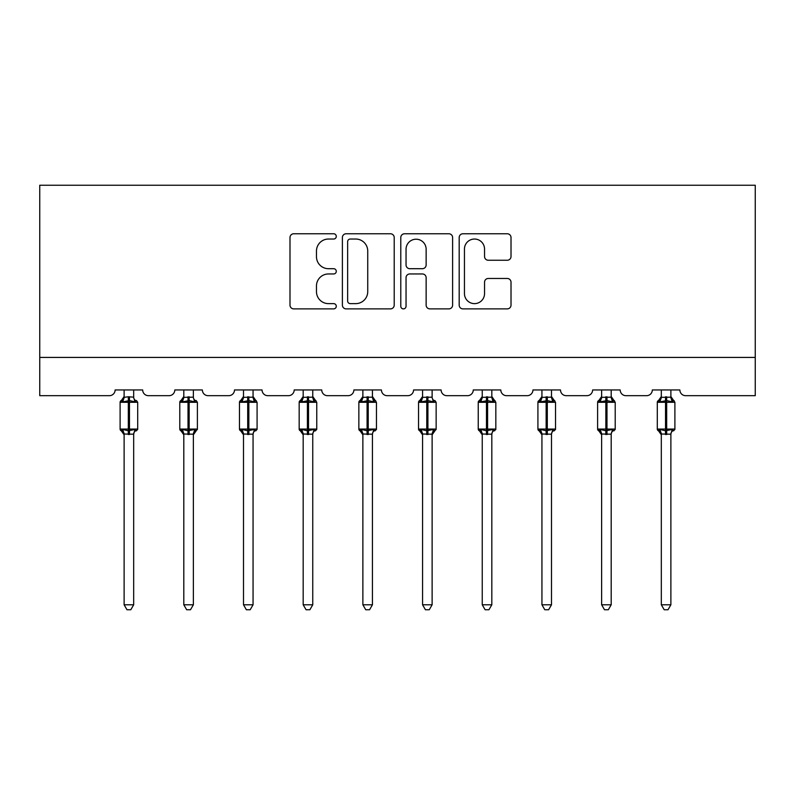 <?xml version="1.0" encoding="UTF-8"?>
<svg xmlns="http://www.w3.org/2000/svg" width="795" height="795" viewBox="0 0 795 795"><rect width="100%" height="100%" fill="white"/><g stroke="black" fill="none" stroke-linecap="round" stroke-linejoin="round"><path stroke-width="1.19" d="M336.285 236.403A2.633 2.633 0 0 0 333.652 233.77L293.753 233.77A3.756 3.756 0 0 0 289.996 237.526L289.996 305.131A3.756 3.756 0 0 0 293.753 308.887L333.652 308.887A2.633 2.633 0 0 0 336.285 306.254A2.633 2.633 0 0 0 333.652 303.63L328.494 303.63A12.014 12.014 0 0 1 316.47 291.616L316.47 285.981A12.014 12.014 0 0 1 328.494 273.957L333.652 273.957A2.633 2.633 0 0 0 336.285 271.334A2.633 2.633 0 0 0 333.652 268.7L328.494 268.7A12.014 12.014 0 0 1 316.47 256.686L316.47 251.051A12.014 12.014 0 0 1 328.494 239.037L333.652 239.037A2.633 2.633 0 0 0 336.285 236.403M507.26 260.253A3.756 3.756 0 0 0 511.016 256.497L511.016 237.526A3.756 3.756 0 0 0 507.26 233.77L462.938 233.77A3.756 3.756 0 0 0 459.182 237.526L459.182 305.131A3.756 3.756 0 0 0 462.938 308.887L507.26 308.887A3.756 3.756 0 0 0 511.016 305.131L511.016 282.225A3.756 3.756 0 0 0 507.26 278.469L488.289 278.469A3.756 3.756 0 0 0 484.543 282.225L484.543 293.584A10.047 10.047 0 0 1 474.496 303.63A10.047 10.047 0 0 1 464.449 293.584L464.449 249.083A10.047 10.047 0 0 1 474.496 239.037A10.047 10.047 0 0 1 484.543 249.083L484.543 256.497A3.756 3.756 0 0 0 488.289 260.253L507.26 260.253M755.25 357.422L755.25 185.245L39.75 185.245L39.75 395.681L109.382 395.681A5.744 5.744 0 0 0 115.126 389.947L142.673 389.947A5.744 5.744 0 0 0 148.417 395.681L169.077 395.681A5.744 5.744 0 0 0 174.811 389.947L202.367 389.947A5.744 5.744 0 0 0 208.101 395.681L228.761 395.681A5.744 5.744 0 0 0 234.505 389.947L262.052 389.947A5.744 5.744 0 0 0 267.796 395.681L288.456 395.681A5.744 5.744 0 0 0 294.19 389.947L321.736 389.947A5.744 5.744 0 0 0 327.48 395.681L348.14 395.681A5.744 5.744 0 0 0 353.884 389.947L381.431 389.947A5.744 5.744 0 0 0 387.165 395.681L407.835 395.681A5.744 5.744 0 0 0 413.569 389.947L441.116 389.947A5.744 5.744 0 0 0 446.86 395.681L467.52 395.681A5.744 5.744 0 0 0 473.264 389.947L500.81 389.947A5.744 5.744 0 0 0 506.544 395.681L527.204 395.681A5.744 5.744 0 0 0 532.948 389.947L560.495 389.947A5.744 5.744 0 0 0 566.239 395.681L586.899 395.681A5.744 5.744 0 0 0 592.633 389.947L620.189 389.947A5.744 5.744 0 0 0 625.923 395.681L646.583 395.681A5.744 5.744 0 0 0 652.327 389.947L679.874 389.947A5.744 5.744 0 0 0 685.618 395.681L755.25 395.681L755.25 357.422L39.75 357.422M394.211 237.526A3.756 3.756 0 0 0 390.454 233.77L346.143 233.77A3.756 3.756 0 0 0 342.387 237.526L342.387 305.131A3.756 3.756 0 0 0 346.143 308.887L390.454 308.887A3.756 3.756 0 0 0 394.211 305.131L394.211 237.526M404.546 233.77L448.857 233.77A3.756 3.756 0 0 1 452.613 237.526L452.613 305.131A3.756 3.756 0 0 1 448.857 308.887L429.896 308.887A3.756 3.756 0 0 1 426.14 305.131L426.14 277.713A3.756 3.756 0 0 0 422.384 273.957L409.803 273.957A3.756 3.756 0 0 0 406.046 277.713L406.046 306.254A2.633 2.633 0 0 1 403.413 308.887A2.633 2.633 0 0 1 400.789 306.254L400.789 237.526A3.756 3.756 0 0 1 404.546 233.77M350.277 239.037A2.633 2.633 0 0 0 347.644 241.66L347.644 300.997A2.633 2.633 0 0 0 350.277 303.63L355.723 303.63A12.014 12.014 0 0 0 367.737 291.616L367.737 251.051A12.014 12.014 0 0 0 355.723 239.037L350.277 239.037M426.14 249.262A10.047 10.047 0 0 0 416.093 239.215A10.047 10.047 0 0 0 406.046 249.262L406.046 264.944A3.756 3.756 0 0 0 409.803 268.7L422.384 268.7A3.756 3.756 0 0 0 426.14 264.944L426.14 249.262M133.679 389.947L133.679 397.172A4.214 4.015 180 0 0 135.895 400.68L135.07 401.912L129.476 400.561L122.728 401.912L121.357 400.491A1.918 1.918 0 0 0 120.105 402.28L120.105 429.062A1.918 1.918 0 0 0 121.357 430.86L122.728 429.439L128.323 430.791L135.07 429.439L135.895 430.671A4.214 4.015 -0 0 0 133.679 434.199L124.119 434.01L124.119 604.786L133.679 604.786L133.679 434.179M124.119 389.947L124.119 397.341L128.323 396.775L128.323 429.062L137.704 429.062L137.704 402.28L120.105 402.28L120.105 429.062L128.323 429.062L128.323 434.567M128.323 396.775L133.679 397.172M122.728 401.912L124.119 397.341M134.285 399.756L135.07 401.912M122.728 429.439L124.119 434.01M135.07 429.439L133.689 434.01M133.679 604.786L130.807 609.755L126.991 609.755L124.119 604.786M136.442 430.86L137.704 429.062A1.918 1.918 0 0 1 137.595 429.688M121.903 430.671L121.903 430.671A4.214 4.015 -0 0 1 124.119 434.199M193.374 389.947L193.374 397.172A4.214 4.015 180 0 0 195.58 400.68L194.755 401.912L189.16 400.561L182.423 401.912L181.041 400.491A1.918 1.918 0 0 0 179.789 402.28L179.789 429.062A1.918 1.918 0 0 0 181.041 430.86L179.789 429.062L197.389 429.062A1.918 1.918 0 0 1 197.289 429.688M183.804 434.815L181.041 430.86L182.423 429.439L188.017 430.791L194.755 429.439L195.58 430.671A4.214 4.015 -0 0 0 193.374 434.199L183.804 434.01L183.804 604.786L193.374 604.786L193.374 434.179M253.058 389.947L253.058 397.172A4.214 4.015 180 0 0 255.274 400.68L254.45 401.912L248.855 400.561L242.107 401.912L240.736 400.491A1.918 1.918 0 0 0 239.474 402.28L239.474 429.062A1.918 1.918 0 0 0 240.736 430.86L239.474 429.062L257.083 429.062L257.083 402.28L253.058 396.536L255.821 400.491A1.918 1.918 0 0 1 256.378 400.799M255.821 430.86L257.083 429.062A1.918 1.918 0 0 1 256.974 429.688M243.499 434.815L240.736 430.86L242.107 429.439L247.702 430.791L254.45 429.439L255.274 430.671A4.214 4.015 -0 0 0 253.058 434.199L243.489 434.01L243.499 604.786L253.058 604.786L253.058 434.179M196.136 430.86L193.374 434.815L197.389 429.062L197.389 402.28L179.789 402.28L183.804 396.536M183.804 389.947L183.804 397.341L193.374 397.172M182.423 401.912L183.804 397.341M193.98 399.756L194.755 401.912M182.423 429.439L183.804 434.01M194.755 429.439L193.374 434.01M193.374 604.786L190.502 609.755L186.676 609.755L183.804 604.786M243.499 389.947L243.489 397.341L253.058 397.172M242.107 401.912L243.489 397.341M253.665 399.756L254.45 401.912M242.107 429.439L243.489 434.01M254.45 429.439L253.068 434.01M253.058 604.786L250.186 609.755L246.37 609.755L243.499 604.786M312.753 389.947L312.753 397.172A4.214 4.015 180 0 0 314.959 400.68L314.134 401.912L308.54 400.561L301.792 401.912L300.421 400.491A1.918 1.918 0 0 0 299.168 402.28L299.168 429.062A1.918 1.918 0 0 0 300.421 430.86L299.168 429.062L316.768 429.062L316.768 402.28L312.753 396.536L315.516 400.491A1.918 1.918 0 0 1 316.062 400.799M315.516 430.86L316.768 429.062A1.918 1.918 0 0 1 316.658 429.688M303.183 434.815L300.421 430.86L301.792 429.439L307.397 430.791L314.134 429.439L314.959 430.671A4.214 4.015 -0 0 0 312.753 434.199L303.183 434.01L303.183 604.786L312.753 604.786L312.753 434.179M372.438 389.947L372.438 397.172A4.214 4.015 180 0 0 374.644 400.68L373.829 401.912L368.234 400.561L361.486 401.912L360.115 400.491A1.918 1.918 0 0 0 358.853 402.28L358.853 429.062A1.918 1.918 0 0 0 360.115 430.86L358.853 429.062L376.452 429.062L376.452 402.28L372.438 396.536L375.2 400.491A1.918 1.918 0 0 1 375.747 400.799M375.2 430.86L376.452 429.062A1.918 1.918 0 0 1 376.353 429.688M362.878 434.815L360.115 430.86L361.486 429.439L367.081 430.791L373.829 429.439L374.644 430.671A4.214 4.015 -0 0 0 372.438 434.199L362.868 434.01L362.878 604.786L372.438 604.786L372.438 434.179M303.183 389.947L303.183 397.341L312.753 397.172M301.792 401.912L303.183 397.341M313.349 399.756L314.134 401.912M301.792 429.439L303.183 434.01M314.134 429.439L312.753 434.01M312.753 604.786L309.881 609.755L306.055 609.755L303.183 604.786M362.878 389.947L362.868 397.341L372.438 397.172M361.486 401.912L362.868 397.341M373.044 399.756L373.829 401.912M361.486 429.439L362.868 434.01M373.829 429.439L372.438 434.01M372.438 604.786L369.566 609.755L365.74 609.755L362.878 604.786M432.122 389.947L432.122 397.172A4.214 4.015 180 0 0 434.338 400.68L433.514 401.912L427.919 400.561L421.171 401.912L419.8 400.491A1.918 1.918 0 0 0 418.548 402.28L418.548 429.062A1.918 1.918 0 0 0 419.8 430.86L418.548 429.062L436.147 429.062A1.918 1.918 0 0 1 436.038 429.688M422.562 434.815L419.8 430.86L421.171 429.439L426.766 430.791L433.514 429.439L434.338 430.671A4.214 4.015 -0 0 0 432.122 434.199L422.562 434.01L422.562 604.786L432.122 604.786L432.122 434.179M434.885 430.86L432.122 434.815L436.147 429.062L436.147 402.28L418.548 402.28L422.562 396.536M422.562 389.947L422.562 397.341L432.122 397.172M421.171 401.912L422.562 397.341M432.728 399.756L433.514 401.912M421.171 429.439L422.562 434.01M433.514 429.439L432.132 434.01M432.122 604.786L429.26 609.755L425.434 609.755L422.562 604.786M491.817 389.947L491.817 397.172A4.214 4.015 180 0 0 494.023 400.68L493.208 401.912L487.603 400.561L480.866 401.912L479.484 400.491A1.918 1.918 0 0 0 478.232 402.28L478.232 429.062A1.918 1.918 0 0 0 479.484 430.86L478.232 429.062L495.832 429.062L495.832 402.28L491.817 396.536L494.579 400.491A1.918 1.918 0 0 1 495.126 400.799M494.579 430.86L495.832 429.062A1.918 1.918 0 0 1 495.732 429.688M482.247 434.815L479.484 430.86L480.866 429.439L486.46 430.791L493.208 429.439L494.023 430.671A4.214 4.015 -0 0 0 491.817 434.199L482.247 434.01L482.247 604.786L491.817 604.786L491.817 434.179M482.247 389.947L482.247 397.341L491.817 397.172M480.866 401.912L482.247 397.341M492.423 399.756L493.208 401.912M480.866 429.439L482.247 434.01M493.208 429.439L491.817 434.01M491.817 604.786L488.945 609.755L485.119 609.755L482.247 604.786M551.501 389.947L551.501 397.172A4.214 4.015 180 0 0 553.718 400.68L552.893 401.912L547.298 400.561L540.55 401.912L539.179 400.491A1.918 1.918 0 0 0 537.917 402.28L537.917 429.062A1.918 1.918 0 0 0 539.179 430.86L537.917 429.062L555.526 429.062L555.526 402.28L551.501 396.536L554.264 400.491A1.918 1.918 0 0 1 554.821 400.799M554.264 430.86L555.526 429.062A1.918 1.918 0 0 1 555.417 429.688M541.942 434.815L539.179 430.86L540.55 429.439L546.145 430.791L552.893 429.439L553.718 430.671A4.214 4.015 -0 0 0 551.501 434.199L541.932 434.01L541.942 604.786L551.501 604.786L551.501 434.179M541.942 389.947L541.932 397.341L551.501 397.172M540.55 401.912L541.932 397.341M552.108 399.756L552.893 401.912M540.55 429.439L541.932 434.01M552.893 429.439L551.511 434.01M551.501 604.786L548.63 609.755L544.813 609.755L541.942 604.786M611.196 389.947L611.196 397.172A4.214 4.015 180 0 0 613.402 400.68L612.577 401.912L606.982 400.561L600.245 401.912L598.864 400.491A1.918 1.918 0 0 0 597.611 402.28L597.611 429.062A1.918 1.918 0 0 0 598.864 430.86L597.611 429.062L615.211 429.062L615.211 402.28L611.196 396.536L613.959 400.491A1.918 1.918 0 0 1 614.505 400.799M613.959 430.86L615.211 429.062A1.918 1.918 0 0 1 615.101 429.688M601.626 434.815L598.864 430.86L600.245 429.439L605.84 430.791L612.577 429.439L613.402 430.671A4.214 4.015 -0 0 0 611.196 434.199L601.626 434.01L601.626 604.786L611.196 604.786L611.196 434.179M601.626 389.947L601.626 397.341L611.196 397.172M600.245 401.912L601.626 397.341M611.802 399.756L612.577 401.912M600.245 429.439L601.626 434.01M612.577 429.439L611.196 434.01M611.196 604.786L608.324 609.755L604.498 609.755L601.626 604.786M670.881 389.947L670.881 397.172A4.214 4.015 180 0 0 673.097 400.68L672.272 401.912L666.677 400.561L659.93 401.912L658.558 400.491A1.918 1.918 0 0 0 657.296 402.28L657.296 429.062A1.918 1.918 0 0 0 658.558 430.86L657.296 429.062L674.895 429.062L674.895 402.28L670.881 396.536L673.643 400.491A1.918 1.918 0 0 1 674.2 400.799M673.643 430.86L674.895 429.062A1.918 1.918 0 0 1 674.796 429.688M661.321 434.815L658.558 430.86L659.93 429.439L665.524 430.791L672.272 429.439L673.097 430.671A4.214 4.015 -0 0 0 670.881 434.199L661.311 434.01L661.321 604.786L670.881 604.786L670.881 434.179M661.321 389.947L661.311 397.341L670.881 397.172M659.93 401.912L661.311 397.341M671.487 399.756L672.272 401.912M659.93 429.439L661.311 434.01M672.272 429.439L670.881 434.01M670.881 604.786L668.009 609.755L664.193 609.755L661.321 604.786M129.476 434.567L129.476 396.775M121.903 400.68A4.214 4.015 180 0 0 124.119 397.142M188.017 396.775L188.017 434.567M189.16 434.567L189.16 396.775M181.598 400.68A4.214 4.015 180 0 0 183.804 397.142M183.804 434.199A4.214 4.015 -0 0 0 181.598 430.671M247.702 396.775L247.702 402.28L239.474 402.28L243.499 396.536M257.083 402.28L247.702 402.28L247.702 434.567M248.855 434.567L248.855 396.775M241.283 400.68A4.214 4.015 180 0 0 243.499 397.142M243.499 434.199A4.214 4.015 -0 0 0 241.283 430.671M307.397 396.775L307.397 402.28L299.168 402.28L303.183 396.536M316.768 402.28L307.397 402.28L307.397 434.567M308.54 434.567L308.54 396.775M300.977 400.68A4.214 4.015 180 0 0 303.183 397.142M303.183 434.199A4.214 4.015 -0 0 0 300.977 430.671M367.081 396.775L367.081 402.28L358.853 402.28L362.878 396.536M376.452 402.28L367.081 402.28L367.081 434.567M368.234 434.567L368.234 396.775M360.662 400.68A4.214 4.015 180 0 0 362.878 397.142M362.878 434.199A4.214 4.015 -0 0 0 360.662 430.671M426.766 396.775L426.766 434.567M427.919 434.567L427.919 396.775M420.356 400.68A4.214 4.015 180 0 0 422.562 397.142M422.562 434.199A4.214 4.015 -0 0 0 420.356 430.671M486.46 396.775L486.46 402.28L478.232 402.28L482.247 396.536M495.832 402.28L486.46 402.28L486.46 434.567M487.603 434.567L487.603 396.775M480.041 400.68A4.214 4.015 180 0 0 482.247 397.142M482.247 434.199A4.214 4.015 -0 0 0 480.041 430.671M546.145 396.775L546.145 402.28L537.917 402.28L541.942 396.536M555.526 402.28L546.145 402.28L546.145 434.567M547.298 434.567L547.298 396.775M539.726 400.68A4.214 4.015 180 0 0 541.942 397.142M541.942 434.199A4.214 4.015 -0 0 0 539.726 430.671M605.84 396.775L605.84 402.28L597.611 402.28L601.626 396.536M615.211 402.28L605.84 402.28L605.84 434.567M606.982 434.567L606.982 396.775M599.42 400.68A4.214 4.015 180 0 0 601.626 397.142M601.626 434.199A4.214 4.015 -0 0 0 599.42 430.671M665.524 396.775L665.524 402.28L657.296 402.28L661.321 396.536M674.895 402.28L665.524 402.28L665.524 434.567M666.677 434.567L666.677 396.775M659.105 400.68A4.214 4.015 180 0 0 661.321 397.142M661.321 434.199A4.214 4.015 -0 0 0 659.105 430.671M136.442 400.491L137.704 402.28M120.105 402.28L124.119 396.536M120.105 429.062L124.119 434.815M196.136 400.491L197.389 402.28M179.789 429.062L179.789 402.28M239.474 429.062L239.474 402.28M299.168 429.062L299.168 402.28M358.853 429.062L358.853 402.28M434.885 400.491L436.147 402.28M418.548 429.062L418.548 402.28M478.232 429.062L478.232 402.28M537.917 429.062L537.917 402.28M597.611 429.062L597.611 402.28M657.296 429.062L657.296 402.28"/></g></svg>
